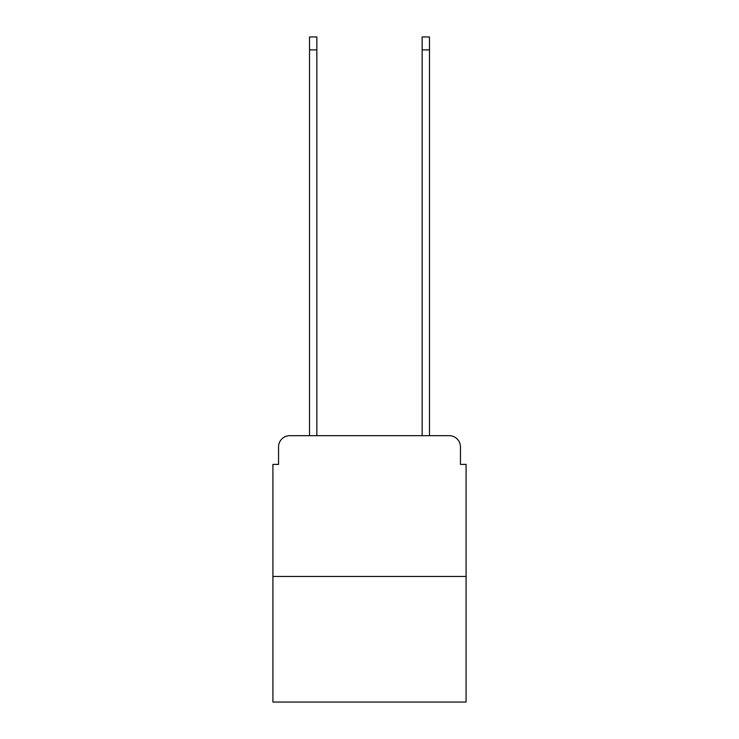<?xml version="1.0" encoding="UTF-8"?>
<svg xmlns="http://www.w3.org/2000/svg" width="739" height="739" viewBox="0 0 739 739"><rect width="100%" height="100%" fill="white"/><g stroke="black" fill="none" stroke-linecap="round" stroke-linejoin="round"><path stroke-width="1.11" d="M278.548 446.938L278.548 464.397L278.548 446.938A11.261 11.261 0 0 1 289.808 435.668L309.521 435.668L309.521 36.95L316.846 36.95L316.846 435.668L422.154 435.668L422.154 36.95L429.479 36.95L429.479 435.668L449.192 435.668L289.808 435.668M466.087 576.466L272.913 576.466L272.913 702.05L466.087 702.05L466.087 464.397L460.452 464.397L460.452 446.938A11.261 11.261 0 0 0 449.192 435.668M272.913 576.466L272.913 464.397L278.548 464.397M460.452 464.397L460.452 446.938M309.521 49.901L316.846 49.901M429.479 49.901L422.154 49.901"/></g></svg>
